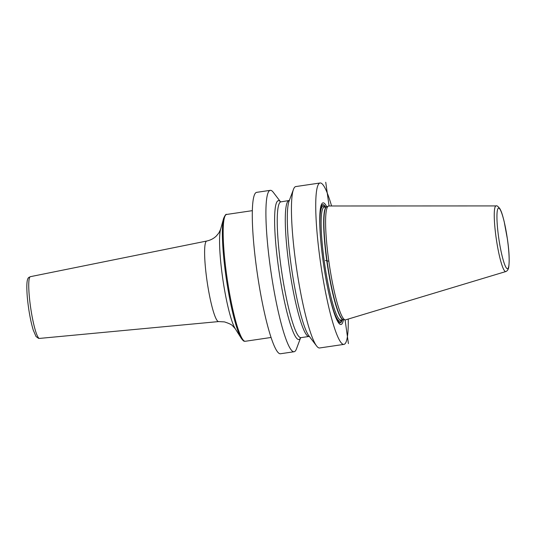 <?xml version="1.0" encoding="UTF-8"?>
<svg xmlns="http://www.w3.org/2000/svg" width="536" height="536" viewBox="0 0 536 536"><rect width="100%" height="100%" fill="white"/><g stroke="black" fill="none" stroke-linecap="round" stroke-linejoin="round"><path stroke-width="0.8" d="M348.266 319.047A81.579 11.209 81.6 0 1 343.918 344.387A81.579 11.209 81.6 0 1 320.327 261.24A81.579 11.209 -98.4 0 1 320.093 182.984A81.579 11.209 -98.4 0 1 331.576 205.985M343.918 344.387L319.637 347.971A81.579 11.209 -98.4 0 1 316.609 345.975A81.579 11.209 -98.4 0 1 296.04 264.824A81.579 11.209 -98.4 0 1 293.48 189.355A81.579 11.209 -98.4 0 1 295.805 186.568L320.093 182.984M300.629 337.74L296.428 348.956A81.579 11.209 -98.4 0 1 294.103 351.743L280.482 353.753A81.579 11.209 -98.4 0 1 256.885 270.606A81.579 11.209 -98.4 0 1 256.65 192.35L270.271 190.334A81.579 11.209 -98.4 0 1 273.306 192.33L280.562 201.858M294.103 351.743A81.579 11.209 -98.4 0 1 270.506 268.59A81.579 11.209 -98.4 0 1 270.271 190.334M316.609 345.975L308.937 335.918A70.169 9.641 81.6 0 1 308.053 334.598A70.169 9.641 81.6 0 1 291.256 266.111A70.169 9.641 -98.4 0 1 288.582 202.715A70.169 9.641 -98.4 0 1 289.051 201.201L293.48 189.355M326.786 206.775A61.493 8.455 81.6 0 0 319.992 212.283A61.493 8.455 81.6 0 0 323.201 261.836A61.493 8.455 81.6 0 0 335.362 316.367A61.493 8.455 81.6 0 0 343.455 319.67M328.836 261.206A57.56 7.913 -98.4 0 1 328.387 206.079A57.56 7.913 -98.4 0 1 328.836 205.985L496.122 205.918A33.178 4.563 -98.4 0 0 496.122 237.756A33.178 4.563 81.6 0 0 505.81 271.558L345.646 319.838A57.56 7.913 -98.4 0 1 345.191 319.878A57.56 7.913 -98.4 0 1 328.836 261.206L325.399 260.489M280.529 201.851A70.169 9.641 -98.4 0 0 278.566 267.987A70.169 9.641 81.6 0 0 300.596 337.754M325.741 182.247L329.077 205.985M345.084 319.858L348.42 343.623M335.067 315.61A59.697 8.208 81.6 0 0 342.256 319.831M319.932 213.087A59.697 8.208 -98.4 0 1 325.593 206.97M319.845 214.641A59.429 8.167 -98.4 0 1 325.432 206.996M334.538 314.15A59.429 8.167 81.6 0 0 342.095 319.851M327.804 288.509A58.076 7.98 81.6 0 0 341.311 319.965M320.803 241.133A58.076 7.98 -98.4 0 1 324.649 207.11M324.347 261.896A57.037 7.839 81.6 0 0 340.842 320.039L343.375 319.664A57.037 7.839 81.6 0 1 326.886 261.521A57.037 7.839 -98.4 0 1 326.712 206.809L324.18 207.184A57.037 7.839 -98.4 0 0 324.347 261.896M328.387 206.079L326.699 206.816A57.077 7.846 -98.4 0 0 327.141 261.481A57.077 7.846 81.6 0 0 343.355 319.664L345.191 319.878M498.661 237.515A30.619 4.208 -98.4 0 1 498.788 208.149A30.619 4.208 -98.4 0 1 507.431 239.351A30.619 4.208 81.6 0 1 507.297 268.71A30.619 4.208 81.6 0 1 498.661 237.515M300.428 337.861L300.957 337.64A68.628 9.434 81.6 0 1 281.105 267.692A68.628 9.434 -98.4 0 1 280.904 201.858L289.48 200.444M288.958 200.665A68.628 9.434 -98.4 0 0 289.152 266.499A68.628 9.434 81.6 0 0 309.004 336.454L300.957 337.64M226.587 214.46A64.099 8.811 81.6 0 0 227.003 277.548A64.099 8.811 81.6 0 0 244.858 341.258A64.099 8.811 -98.4 0 0 245.314 341.278L244.503 341.251C243.907 341.419 242.848 340.454 241.314 338.35A63.496 8.73 81.6 0 1 226.393 279.276A63.496 8.73 81.6 0 1 223.606 218.407C225.093 215.124 226.085 213.804 226.587 214.46L252.342 210.655M223.606 218.407L220.598 229.328A52.649 7.236 81.6 0 0 222.916 279.792A52.649 7.236 81.6 0 0 235.284 328.769L241.314 338.35M39.49 338.417L38.545 338.363L36.026 336.528L33.212 329.995C30.498 320.796 28.535 309.895 27.309 297.279C25.594 275.156 28.951 277.936 30.378 276.677A31.209 4.288 81.6 0 0 30.626 307.497A31.209 4.288 81.6 0 0 39.302 338.404A31.209 4.288 -98.4 0 0 39.49 338.417L218.641 321.573A40.716 5.595 -98.4 0 1 218.393 321.56A40.716 5.595 81.6 0 1 207.07 281.239A40.716 5.595 81.6 0 1 206.749 241.026C210.561 240.188 213.75 238.52 216.316 236.021L218.835 232.999L220.598 229.328M505.81 271.558C507.277 270.955 508.228 269.642 508.657 267.618C509.629 261.072 509.227 251.659 507.458 239.364L504.168 221.556C501.884 212.457 501.18 211.318 499.981 208.852C498.038 206.353 496.751 205.375 496.122 205.918M280.341 201.797L280.904 201.858M309.567 336.514L309.004 336.454M271.062 337.472L245.314 341.278M218.641 321.573L224.457 321.901C229.174 323.442 231.887 324.756 232.604 325.821L235.284 328.769M30.378 276.677L206.749 241.026"/></g></svg>
